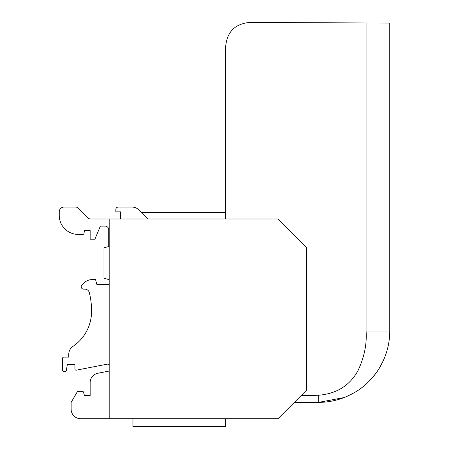 <?xml version="1.0" encoding="UTF-8"?>
<svg xmlns="http://www.w3.org/2000/svg" width="449" height="449" viewBox="0 0 449 449"><rect width="100%" height="100%" fill="white"/><g stroke="black" fill="none" stroke-linecap="round" stroke-linejoin="round"><path stroke-width="0.67" d="M120.596 218.977L120.596 211.844L115.842 211.844L115.842 209.47A2.38 2.38 0 0 1 118.216 207.09L132.113 207.09A9.513 9.513 0 0 1 138.836 209.874L141.519 212.562L225.69 212.562L225.69 46.225L225.69 218.977M97.86 373.248L108.265 371.228A3.564 3.564 0 0 0 109.186 370.913A3.564 3.564 0 0 1 108.265 371.228L97.86 373.248A9.513 9.513 0 0 0 90.159 382.587L90.159 395.642L84.457 395.642L83.542 392.241A1.19 1.19 0 0 0 82.397 391.36L77.52 391.36L71.138 402.411L71.138 409.191A9.513 9.513 0 0 0 80.652 418.704L109.186 418.704L109.186 218.977L277.998 218.977L306.532 247.511L306.532 390.17L277.998 418.704L109.186 418.704M106.901 364.223A3.564 3.564 0 0 1 109.186 364.537A3.564 3.564 0 0 0 106.901 364.223L76.358 370.161A1.19 1.19 0 0 1 74.944 368.994L74.944 364.728L74.944 368.994M67.333 364.728L74.944 364.728L67.333 364.728L66.334 370.408L67.333 364.728M96.821 284.363L108.725 284.363A2.38 2.38 0 0 0 109.186 284.324A2.38 2.38 0 0 1 108.725 284.363L96.821 284.363L95.547 279.609A14.267 14.267 0 0 0 81.645 285.356A2.38 2.38 0 0 0 83.57 289.122L84.76 289.122A4.754 4.754 0 0 1 89.379 292.748A75.847 75.847 0 0 1 91.534 312.369A42.083 42.083 0 0 1 72.963 346.381A9.513 9.513 0 0 0 68.764 354.267L68.764 357.123L63.769 357.123A1.19 1.19 0 0 0 62.579 358.313L62.579 370.201A1.19 1.19 0 0 0 63.769 371.39L65.167 371.39A1.19 1.19 0 0 0 66.334 370.408M90.159 234.434L90.159 230.629L84.463 230.629L83.969 233.452L84.463 230.629L90.159 230.629L90.159 239.188L94.919 239.188L100.357 226.111L105.139 226.111A3.564 3.564 0 0 1 108.709 229.68L108.709 246.54L103.955 247.814L103.955 278.245L109.186 279.648M87.375 217.585A4.754 4.754 0 0 0 90.737 218.977L109.186 218.977L90.737 218.977A4.754 4.754 0 0 1 87.375 217.585L77.576 207.786A2.38 2.38 0 0 0 75.898 207.09L64.005 207.09A4.754 4.754 0 0 0 59.251 211.844L59.251 215.817A19.021 19.021 0 0 0 78.272 234.434L82.7 234.434A1.19 1.19 0 0 0 83.969 233.452M132.96 418.704L132.96 426.55L225.69 426.55L225.69 418.704M302.407 22.68L249.571 22.45C235.102 23.842 227.143 31.767 225.69 46.225M249.571 22.45L389.749 23.062L389.749 331.036C389.777 340.275 387.97 349.361 384.333 358.302C380.376 367.119 376.913 373.214 368.938 381.397C360.541 389.597 354.794 392.785 345.915 396.854C336.997 400.519 327.933 402.355 318.728 402.366L344.22 397.539M346.555 396.585L355.44 392.005M359.469 389.373L361.546 387.852M363.51 386.308L364.953 385.102M369.19 381.139L375.207 374.202M377.351 371.222L378.664 369.23M379.534 367.821L383.485 360.266M383.519 360.193L384.81 357.112M301.026 395.676L318.728 395.232C336.812 393.694 349.923 385.45 358.055 370.487C364.324 357.157 366.996 344.007 366.075 331.036L366.075 22.961M318.728 395.232L318.728 402.366L294.23 402.472M64.005 207.09L75.898 207.09M78.272 234.434L82.7 234.434M108.709 246.54L108.709 229.68A3.564 3.564 0 0 0 105.139 226.111M89.379 292.748A75.847 75.847 0 0 1 91.534 312.369M68.764 354.267L68.764 357.123L63.769 357.123M62.579 358.313L62.579 370.201M63.769 371.39L65.167 371.39M90.159 382.587L90.159 395.642L84.457 395.642L83.542 392.241M71.138 402.411L71.138 409.191M138.836 209.874L147.94 218.977M118.216 207.09L132.113 207.09M115.842 211.844L115.842 209.47M366.075 331.036L389.749 331.036"/></g></svg>
